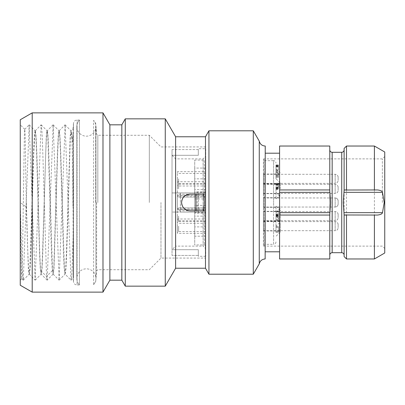 <?xml version="1.0" encoding="UTF-8"?>
<svg xmlns="http://www.w3.org/2000/svg" width="405" height="405" viewBox="0 0 405 405"><rect width="100%" height="100%" fill="white"/><g stroke="black" fill="none" stroke-linecap="round" stroke-linejoin="round"><path stroke-width="0.3" stroke-dasharray="2.02 1.52" d="M20.25 119.769L20.25 202.5L20.25 124.821L20.25 202.5L20.989 256.162L21.733 278.67L22.513 255.884L24.381 135.128L24.751 129.347L25.14 134.799L26.224 197.999L26.224 207.001L20.25 202.5L20.25 280.179L20.25 202.5L21.718 256.745L22.457 273.704L23.287 280.154L29.165 124.841L35.139 280.154L41.118 124.846L41.877 130.228L42.545 144.388L46.54 276.377L47.188 280.154L53.161 124.846L59.135 280.159L65.114 124.841L70.991 280.154L71.655 276.175L72.222 265.685L73.356 229.387L73.168 278.033L73.487 281.688L73.487 202.5L73.487 281.688C73.857 283.718 75.046 284.806 77.061 284.963L77.061 120.037L77.061 284.963L79.436 284.963L79.436 120.037L79.436 284.963C77.725 283.105 76.854 280.913 76.818 278.387A9.563 9.563 180 0 0 79.436 284.963M59.135 280.159L64.992 274.18L64.198 268.748L63.453 253.206L60.492 152.498L59.758 136.834L59.024 130.82L58.224 136.252L57.475 151.799L53.784 268.161L53.05 274.175L52.397 270.697C51.602 261.762 50.802 232.799 50.007 202.5L47.805 136.824L47.02 130.795L46.271 136.252L42.566 252.528L41.831 268.191L41.047 274.205L40.297 268.748L39.548 253.201L36.587 152.493L35.853 136.829L35.068 130.795L33.787 152.498L30.826 253.206L30.081 268.748L29.332 274.205L28.517 267.705L27.753 250.862L26.224 197.999M35.306 130.795L36.055 136.252L36.804 151.794L38.298 202.5C39.093 232.799 39.887 261.762 40.687 270.697L41.285 274.205L42.029 268.748L42.778 253.206L45.74 152.493L46.474 136.829L47.258 130.795L48.008 136.252L48.752 151.794L52.447 268.176L53.232 274.205L53.981 268.748L57.692 152.488L58.426 136.824L59.211 130.795L59.955 136.252L60.704 151.794L64.4 268.176L65.134 274.18L70.996 280.154M20.25 285.231L20.25 202.5M32.203 112.868L32.203 292.132M102.981 292.132L102.981 112.868M109.882 124.821L109.882 280.179M121.834 280.179L121.834 124.821M125.282 118.842L125.282 286.158M165.26 286.158L165.26 118.842M175.613 136.769L175.613 268.231M205.487 268.231L205.487 136.769M188.446 210.727L189.95 210.863A8.363 8.363 0 0 1 181.587 202.5A8.363 8.363 0 0 1 189.95 194.137L203.761 194.137M184.477 196.177L189.95 194.137L203.659 194.137L189.95 194.137A8.363 8.363 0 0 0 181.587 202.5A8.363 8.363 0 0 0 189.95 210.863L203.761 210.863M208.94 130.795L208.94 274.205M253.292 274.205L253.292 130.795M259.266 263.858L259.266 141.143M265.24 258.967L265.24 146.033M279.582 202.5L279.582 153.201L279.582 202.5M279.582 146.033L279.582 258.967M329.776 215.05L279.582 215.05M329.776 214.113L329.776 190.887M329.776 258.967L329.776 146.033M329.776 189.95L279.582 189.95M344.118 214.113L344.118 190.887M377.561 215.05L346.508 215.05M374.402 258.967L374.402 146.033M384.75 252.993L384.75 152.007M346.508 258.967L346.508 146.033M377.561 189.95L346.508 189.95M344.118 148.422L344.118 256.578M382.36 202.5L382.36 158.881L382.36 202.5M263.397 245.521L263.397 159.479L263.397 245.521L264.045 245.521L264.045 159.479L263.397 159.479M263.397 188.882L263.397 193.661L263.397 188.882M263.397 193.423L263.397 184.341L263.397 193.423L335.153 193.423L335.153 184.341L335.153 193.423C336.96 193.236 337.952 192.238 338.14 190.436A2.987 2.987 0 0 1 335.153 193.423M263.397 216.128L263.397 220.912L263.397 216.128M263.397 220.669L263.397 211.587L263.397 220.669L335.153 220.669L335.153 211.587L335.153 220.669C336.96 220.482 337.952 219.485 338.14 217.682A2.987 2.987 0 0 1 335.153 220.669M263.397 207.041L263.397 197.954L263.397 207.036L335.153 207.041L335.153 197.954L335.153 207.036C336.96 206.854 337.952 205.856 338.14 204.054A2.987 2.987 0 0 1 335.153 207.041C336.96 206.849 337.952 205.851 338.14 204.049L338.14 200.946A2.987 2.987 180 0 0 335.153 197.959C336.96 198.146 337.952 199.144 338.14 200.946L338.14 204.054A2.987 2.987 0 0 1 335.153 207.036L263.397 207.036M263.397 178.833L263.397 183.617L263.397 178.833M263.397 183.374L263.397 174.292L263.397 183.374L335.153 183.374L335.153 174.292L335.153 183.374C336.96 183.187 337.952 182.189 338.14 180.387A2.987 2.987 0 0 1 335.153 183.374M263.397 226.162L263.397 221.378L263.397 226.162M263.397 230.698L263.397 221.616L263.397 230.698L335.153 230.698L335.153 221.616L335.153 230.698C336.96 230.511 337.952 229.519 338.14 227.711A2.987 2.987 0 0 1 335.153 230.698M280.179 188.882L280.179 182.908L280.179 188.882M275.997 188.877L275.997 199.042L275.997 188.877M275.997 216.133L275.997 205.973L275.997 216.133M275.997 226.162L275.997 216.002L275.997 226.162M275.997 178.838L275.997 168.677L275.997 178.838M275.997 173.654L275.997 177.476L275.997 171.102L275.997 173.654L278.387 173.654L278.387 177.476L278.387 173.654M275.997 226.653L275.997 232.394L275.997 226.653L278.387 226.653L278.387 232.394L278.387 226.653L275.997 226.653M275.997 216.523L275.997 220.345L275.997 213.972L275.997 216.523L278.387 216.523L278.387 220.345L278.387 215.723L278.387 219.388L278.387 215.885L278.387 216.518L275.997 216.518L278.387 216.523L275.997 216.518L275.997 215.085L278.387 215.085L278.387 215.723L278.387 214.447L278.387 215.88L278.387 214.928L275.997 214.928L275.997 219.388L275.997 216.523M275.997 183.242L275.997 189.454L275.997 183.242L278.387 183.242L278.387 184.194L278.387 183.242L275.997 183.242M275.997 165.893L275.997 170.834L275.997 164.936L275.997 165.893L278.387 165.893L278.387 165.574L278.387 169.877L278.387 165.893L275.997 165.893L278.387 165.893M280.179 220.183L280.179 226.157L280.179 220.183L275.997 216.007L275.997 211.228L275.997 216.964L275.997 216.002L278.387 216.007L278.387 211.228L278.387 216.002M275.997 241.937C275.856 243.39 275.061 244.185 273.608 244.326L273.608 202.49L273.608 244.326L265.24 244.326L264.045 245.521L264.045 159.479L265.24 160.674L273.608 160.674L273.608 202.51L273.608 160.674C275.061 160.815 275.856 161.61 275.997 163.063M280.179 222.107L280.179 210.154L280.179 222.107L275.997 226.289M280.179 226.162L280.179 232.136L280.179 226.162M275.997 174.925L278.387 174.925M275.997 171.102L278.387 171.102M275.997 172.054L278.387 172.054M275.997 172.692L278.387 172.692M275.997 175.881L278.387 175.881M275.997 176.519L278.387 176.519M275.997 177.476L278.387 177.476M278.387 174.292L278.387 172.854L278.387 175.724L278.387 174.292L275.997 174.292L275.997 172.854L278.387 172.854M275.997 172.854L275.997 174.292M275.997 175.724L278.387 175.724M275.997 231.432L278.387 231.432L278.387 227.291L278.387 231.437L275.997 231.437M275.997 232.389L278.387 232.389L275.997 232.394M275.997 227.291L278.387 227.291L275.997 227.291M275.997 220.345L278.387 220.345L275.997 220.345M275.997 215.723L278.387 215.723L275.997 215.723M275.997 214.447L278.387 214.447L278.387 214.129L278.387 214.447L275.997 214.447M275.997 214.129L278.387 213.972L275.997 214.129M275.997 213.972L278.387 213.972L275.997 213.972M278.387 219.388L275.997 219.388L278.387 219.388M278.387 214.928L275.997 214.928L278.387 214.928M275.997 215.885L278.387 215.885L275.997 215.88M275.997 215.404L278.387 215.404L275.997 215.404M275.997 215.085L278.387 215.085L275.997 215.085M275.997 184.194L278.387 184.194L275.997 184.199M275.997 183.399L278.387 183.399L278.387 184.037L278.387 183.399L275.997 183.399M275.997 184.037L278.387 184.037L278.387 184.675L278.387 184.037L275.997 184.037M275.997 184.675L278.387 184.675L278.387 185.475L278.387 184.675L275.997 184.675M275.997 185.47L278.387 185.47L278.387 186.907L278.387 184.356L278.387 187.702L278.387 185.475L275.997 185.47M275.997 186.902L278.387 186.902L278.387 187.54L278.387 186.907L275.997 186.907M275.997 187.702L278.387 187.702L278.387 188.34L278.387 187.702L275.997 187.702M275.997 188.34L278.387 188.34L278.387 188.978L278.387 187.545L278.387 188.497L275.997 188.34M275.997 188.978L278.387 188.978L278.387 189.297L278.387 188.978L275.997 188.978L280.179 184.812M275.997 189.297L278.387 189.454L275.997 189.297M275.997 189.454L278.387 189.454L275.997 189.454M275.997 184.356L278.387 184.356L275.997 184.356M275.997 184.837L278.387 184.837L275.997 184.832M275.997 187.545L278.387 187.545L275.997 187.54M275.997 188.021L278.387 188.021L275.997 188.021M275.997 188.502L278.387 188.502L275.997 188.497M275.997 165.574L278.387 165.574L278.387 165.093L278.387 166.212L278.387 164.936L278.387 165.574L275.997 165.574M275.997 165.093L278.387 165.093L275.997 165.098M275.997 164.936L278.387 164.936L275.997 164.936M275.997 166.212L278.387 166.212L278.387 167.007L278.387 166.212L275.997 166.212M275.997 167.007L278.387 167.007L278.387 170.834L278.387 167.007L275.997 167.007M275.997 170.829L278.387 170.829L275.997 170.834M278.387 169.877L278.387 166.05L278.387 169.877L275.997 169.877L278.387 169.877L275.997 169.877L275.997 166.85L278.387 166.85L275.997 166.85L275.997 169.877L278.387 169.877M275.997 166.369L278.387 166.369L275.997 166.369L275.997 166.85L275.997 166.05L278.387 166.055L275.997 166.05L275.997 166.369L278.387 166.369L275.997 166.369M275.997 166.05L278.387 166.05L275.997 166.05M275.997 166.85L278.387 166.85L275.997 166.85M275.997 216.007L278.387 216.007L278.387 211.861L278.387 216.007L275.997 216.007L278.387 216.007M275.997 216.958L278.387 216.958L275.997 216.964M275.997 211.228L278.387 211.228L275.997 211.228M275.997 211.861L278.387 211.861L275.997 211.861M338.14 200.941A2.987 2.987 180 0 0 335.153 197.954C336.96 198.141 337.952 199.138 338.14 200.941L338.14 204.049L338.14 200.941M338.14 177.279A2.987 2.987 180 0 0 335.153 174.292C336.96 174.479 337.952 175.476 338.14 177.279L338.14 180.387L338.14 177.279M338.14 224.608A2.987 2.987 180 0 0 335.153 221.616C336.96 221.808 337.952 222.801 338.14 224.608L338.14 227.711L338.14 224.608M338.14 214.574A2.987 2.987 180 0 0 335.153 211.587C336.96 211.774 337.952 212.772 338.14 214.574L338.14 217.682L338.14 214.574M338.14 187.328A2.987 2.987 180 0 0 335.153 184.341C336.96 184.528 337.952 185.525 338.14 187.328L338.14 190.436L338.14 187.328M35.068 130.795L34.324 136.252L33.574 151.799L29.879 268.166L29.145 274.18L28.375 269.168L26.224 207.001M64.997 274.18L65.737 268.085L66.476 252.173L70.181 136.161L70.971 130.82L71.741 137.31L71.741 134.08L72.556 141.745C72.743 141.148 72.814 142.023 72.93 134.571L73.356 229.387L73.143 276.929L73.001 128.891L71.108 130.82L70.369 136.92L66.668 253.545L65.924 268.839L65.134 274.18M71.741 137.31C72.449 149.121 72.819 176.777 72.93 205.902M71.741 134.08L71.108 130.82M95.939 278.387C95.914 280.746 95.14 282.827 93.621 284.629L93.621 120.371L93.621 284.629A9.563 9.563 180 0 0 86.381 268.829A9.563 9.563 180 0 0 76.818 278.387L76.818 126.613A9.563 9.563 180 0 0 86.381 136.171A9.563 9.563 180 0 0 93.621 120.371C95.14 122.173 95.914 124.254 95.939 126.613L95.939 278.387L95.939 126.613M72.996 128.922L73.487 123.312L73.487 202.5L73.487 123.312C73.857 121.282 75.046 120.194 77.061 120.037L79.436 120.037A9.563 9.563 180 0 0 76.818 126.613L76.818 278.387M149.318 202.5L149.318 135.275L149.318 202.5M160.972 202.5L160.972 258.071L160.972 202.5M183.627 197.022L182.908 197.984M182.341 199.032L181.901 200.232M181.723 200.981L181.673 203.685M203.659 194.137L204.292 202.5L203.659 210.863L189.95 210.863L203.659 210.863M205.74 148.721L205.74 256.279L205.74 148.721L198.318 148.721L198.318 149.577L172.024 149.577L172.024 192.927L198.318 192.927L198.318 212.048L172.024 212.048L172.024 255.418L172.024 149.582L172.024 249.708L198.318 249.703L198.318 256.279L198.318 255.423L172.024 255.418L172.024 155.292L198.318 155.292L198.318 148.721M205.74 198.921L205.74 178.843L205.74 198.921L194.734 198.921L194.734 178.843L194.734 198.921M205.74 196.05L205.74 181.713L205.74 196.05L177.405 196.05L177.405 181.713L205.74 181.713M205.74 189.591L205.74 168.08L205.74 189.591L194.734 189.591L194.734 168.08L194.734 189.591M205.74 186.006L205.74 171.664L205.74 186.006L177.405 186.006L177.405 171.664L205.74 171.664M205.74 213.248L205.74 191.737L205.74 213.248L194.734 213.248L194.734 191.737L194.734 213.248M177.405 195.331L177.405 209.668L205.74 209.663L205.74 195.321L205.74 209.668L177.405 209.668L177.405 195.331L205.74 195.331M205.74 212.539L205.74 192.461L205.74 212.539L194.734 212.539L194.734 192.461L194.734 212.539M205.74 236.196L205.74 216.118L205.74 236.196L194.734 236.196L194.734 216.118L194.734 236.196M205.74 233.331L205.74 218.989L205.74 233.331L177.405 233.331L177.405 218.989L205.74 218.989M205.74 226.886L205.74 205.375L205.74 226.886L194.734 226.886L194.734 205.375L194.734 226.886M205.74 223.302L205.74 208.96L205.74 223.302L177.405 223.302L177.405 208.96L205.74 208.96M205.74 248.761L205.74 156.239L205.74 248.761L203.097 246.119L203.097 158.881L203.097 246.119L175.613 246.119L175.613 158.881L175.613 246.119L172.024 249.708L198.318 249.703L198.318 255.423L172.024 255.423L172.024 249.708M205.74 159.59L205.74 245.41L205.74 159.59L204.292 160.076L204.292 244.924L204.292 160.076L194.734 160.076L194.734 244.924L194.734 160.076M205.74 178.833L205.74 184.214L205.74 173.456L205.74 178.833L194.734 178.843M205.74 226.157L205.74 231.538L205.74 226.157M205.74 216.128L205.74 221.51L205.74 210.752L205.74 216.128L194.734 216.118M205.74 188.882L205.74 194.258L205.74 188.882M181.921 204.849L183.627 207.978M184.472 208.823L185.434 209.542M186.32 210.038L187.804 210.585M197.124 194.137L197.124 210.863M198.318 192.927L172.024 192.927L172.024 212.048L198.318 212.048L198.318 192.927M205.74 212.073L180.392 212.073L180.392 192.952L205.74 192.952L180.392 192.952L180.392 212.073L205.74 212.073M198.318 149.582L172.024 149.582L172.024 155.297L198.318 155.297L198.318 149.577M172.024 155.292L175.613 158.881L203.097 158.881L205.74 156.239M177.405 195.321L177.405 209.663L177.405 195.321L205.74 195.321M177.405 186.006L177.405 171.664M177.405 178.833L177.405 185.409L177.405 178.833M178.6 178.833L178.6 184.214L178.6 178.833M177.405 233.331L177.405 218.989M177.405 226.157L177.405 232.733L177.405 226.157M178.6 226.157L178.6 231.538L178.6 226.157M177.405 223.302L177.405 208.96M177.405 216.128L177.405 222.704L177.405 216.128M178.6 216.128L178.6 221.51L178.6 216.128M177.405 196.05L177.405 181.713M177.405 188.882L177.405 182.311L177.405 188.882M178.6 188.882L178.6 183.506L178.6 188.882M52.397 270.697L46.54 276.377L40.687 270.697M265.143 258.967L265.143 146.033M332.166 252.695L332.166 152.305M341.729 252.695L341.729 152.305M95.686 202.5L95.686 123.312L95.686 202.5M96.638 202.5L96.638 270.813L96.638 202.5M97.833 202.5L97.833 135.275L97.833 202.5M21.759 278.67L20.25 280.179M21.738 278.67L23.191 280.149M24.751 129.347L29.165 124.846M29.282 274.18L35.139 280.154M35.255 130.825L41.118 124.851M24.776 129.347L20.25 124.821M263.397 158.881L382.36 158.881L384.75 156.487M263.397 246.119L382.36 246.119L384.75 248.513M263.397 193.661L280.179 193.661M263.397 184.103L280.179 184.103M280.179 194.856L275.997 199.042M280.179 182.908L275.997 178.721M280.179 210.154L275.997 205.973M263.397 220.912L280.179 220.912M263.397 211.349L280.179 211.349M275.997 192.334L280.179 196.516L275.997 192.34M280.179 208.474L275.997 212.66L280.179 208.469M263.397 207.279L280.179 207.279L263.397 207.274M263.397 197.721L280.179 197.721L263.397 197.711M280.179 232.136L275.997 236.317M263.397 230.941L280.179 230.941M263.397 221.378L280.179 221.378M280.179 172.859L275.997 168.677M263.397 183.617L280.179 183.617M263.397 174.054L280.179 174.054M263.397 197.959L335.153 197.959M263.397 197.954L335.153 197.954M263.397 174.292L335.153 174.292M263.397 221.616L335.153 221.616M263.397 211.587L335.153 211.587M263.397 184.341L335.153 184.341M23.287 280.149L29.145 274.175M29.261 124.846L35.119 130.82M35.235 280.154L41.092 274.18M41.214 124.851L47.071 130.825M53.05 274.175L47.188 280.149M53.161 124.846L59.019 130.82M65.114 124.846L70.971 130.82M71.088 280.154L73.168 278.027M53.182 274.18L59.044 280.154M59.16 130.82L65.018 124.846M47.091 280.154L41.234 274.18M53.065 124.846L47.208 130.82M79.436 120.037C77.725 121.895 76.854 124.087 76.818 126.613M205.74 146.929L160.972 146.929L149.318 135.275L97.833 135.275L96.638 134.187L95.686 123.312L93.621 120.371M93.621 284.629L95.686 281.688L96.638 270.813L97.833 269.725L149.318 269.725L160.972 258.071L205.74 258.071M205.74 245.41L204.292 244.924L194.734 244.924M205.74 168.08L194.734 168.08M205.74 191.737L194.734 191.737M205.74 192.461L194.734 192.461M205.74 205.375L194.734 205.375M205.74 256.279L198.318 256.279M205.74 197.124L178.6 197.124L177.405 195.929L178.6 197.113L205.74 197.113M177.405 209.066L178.6 207.871L205.74 207.871L178.6 207.876L177.405 209.071M205.74 173.456L178.6 173.456L177.405 172.262M205.74 184.214L178.6 184.214L177.405 185.409M205.74 220.781L178.6 220.781L177.405 219.586M205.74 231.538L178.6 231.538L177.405 232.733M205.74 210.752L178.6 210.752L177.405 209.557M205.74 221.51L178.6 221.51L177.405 222.704M205.74 183.506L178.6 183.506L177.405 182.311M205.74 194.258L178.6 194.258L177.405 195.453"/><path stroke-width="0.61" d="M32.203 292.132L20.25 285.231L20.25 119.769L32.203 112.868L102.981 112.868L102.981 292.132L32.203 292.132L32.203 112.868M102.981 292.132L109.882 280.179L109.882 124.821L102.981 112.868M109.882 124.821L121.834 124.821L121.834 280.179L125.282 286.158L165.26 286.158L165.26 118.842L125.282 118.842L125.282 286.158M165.26 286.158L175.613 268.231L175.613 136.769L165.26 118.842M175.613 136.769L205.487 136.769L205.487 268.231L208.94 274.205L253.292 274.205L253.292 130.795L208.94 130.795L208.94 274.205M204.292 202.5L203.761 210.863L189.95 210.863C184.872 210.367 182.083 207.578 181.587 202.5C182.083 197.422 184.872 194.633 189.95 194.137L203.761 194.137L204.292 202.52M195.929 210.863L195.929 194.137M253.292 130.795L259.266 141.143L259.266 263.858C260.056 260.82 262.01 259.19 265.143 258.967L265.24 146.033L265.143 258.967M279.582 212.66L279.582 146.033L329.776 146.033L329.776 190.887L330.586 202.5L329.776 214.113L329.776 258.967L279.582 258.967L279.582 212.66L329.908 212.66M279.582 215.05L329.776 215.05M279.582 189.95L329.776 189.95M374.402 146.033L384.75 152.007L384.75 252.993L374.402 258.967L374.402 215.05L344.118 214.979L343.308 202.5L344.118 190.021L374.402 189.95L374.402 146.033L346.508 146.033L346.508 189.95L344.68 189.95M374.402 189.95L377.561 189.95C380.543 190.309 382.183 191.104 382.492 192.34L384.234 202.5L382.492 212.66C382.183 213.896 380.543 214.69 377.561 215.05L374.402 215.05M344.118 214.979L344.118 256.578L346.508 258.967L346.508 215.05L344.68 215.05M344.118 190.021L344.118 148.422L346.508 146.033M184.477 196.177L183.627 197.022M182.908 197.984L182.341 199.032M181.901 200.232L181.723 200.981M181.673 203.685L181.921 204.849M183.627 207.978L184.472 208.823M185.434 209.542L186.32 210.038M187.804 210.585L188.446 210.727M329.908 192.34L279.582 192.34M329.776 149.916C329.918 151.369 330.713 152.164 332.166 152.305L332.166 252.695C330.713 252.836 329.918 253.631 329.776 255.084M332.166 152.305L341.729 152.305L341.729 252.695C343.177 252.836 343.977 253.631 344.118 255.084M382.492 212.66L343.982 212.66M382.492 192.34L343.982 192.34M109.882 280.179L121.834 280.179M121.834 124.821L125.282 118.842M175.613 268.231L205.487 268.231M205.487 136.769L208.94 130.795M259.266 141.143C260.056 144.18 262.01 145.81 265.143 146.033M259.266 263.858L253.292 274.205M265.24 153.201L279.582 153.201M265.24 251.799L279.582 251.799M332.166 252.695L341.729 252.695M346.508 258.967L374.402 258.967M341.729 152.305C343.177 152.164 343.977 151.369 344.118 149.916"/></g></svg>
